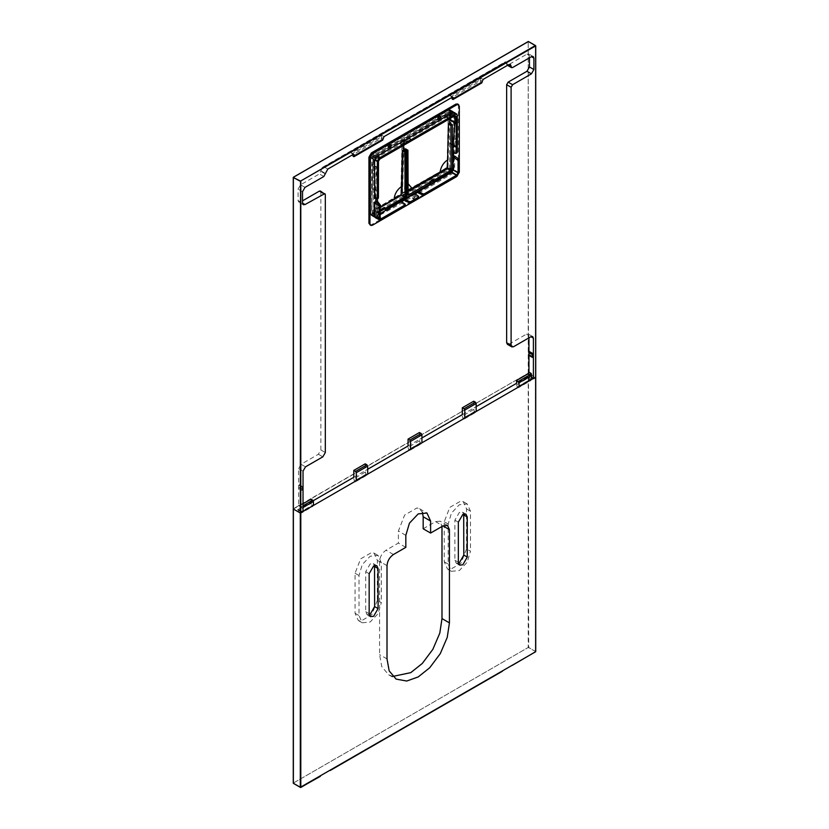 <?xml version="1.0" encoding="UTF-8"?>
<svg xmlns="http://www.w3.org/2000/svg" width="829" height="829" viewBox="0 0 829 829"><rect width="100%" height="100%" fill="white"/><g stroke="black" fill="none" stroke-linecap="round" stroke-linejoin="round"><path stroke-width="0.62" stroke-dasharray="4.14 3.11" d="M528.943 337.849L528.218 333.952L526.467 334.128L509.13 344.139L507.369 344.315M529.441 57.823L528.715 53.926L526.964 54.103L508.136 64.973L506.643 64.113L507.079 65.076L508.136 64.973L512.591 67.543M506.643 64.113L505.659 61.823L510.384 64.507M327.797 169.085L323.838 166.795L322.657 167.24L319.383 173.945L300.554 184.815L298.077 189.105L298.077 200.545L298.803 202.152L302.533 200.836M325.32 194.535L320.864 191.965L320.429 191.002M320.864 191.965L320.864 449.971L318.388 454.261L301.051 464.271L298.575 468.561L298.575 505.172L299.559 505.742L303.031 503.742M300.72 506.405L298.575 505.172L301.3 506.747L302.036 508.032L303.031 507.462M310.958 499.162L310.958 502.022L313.061 500.809M365.206 463.836L365.206 470.706L367.682 469.276M419.453 432.52L419.453 439.38L421.93 437.95M473.701 401.205L473.701 408.065L476.178 406.635M453.888 112.879L453.308 111.594L451.909 111.739L375.61 155.779L373.63 159.22L373.63 215.851L374.211 217.136L375.61 216.991L451.909 172.95L453.888 169.51L453.888 112.879L450.914 111.159L450.334 109.884L448.935 110.019L372.635 154.07L370.656 157.5L370.656 214.131L371.237 215.416L372.635 215.281L448.935 171.23L450.914 167.8L450.914 111.159M517.192 387.122L518.312 387.765L530.498 380.739L529.379 380.086L517.192 387.122L516.56 383.319L529.938 375.599L528.943 377.319L529.306 378.957L530.964 379.92L532.415 377.029L531.42 377.599M518.312 387.765L519.037 385.899L531.42 378.749L528.943 377.319M530.964 379.92L530.498 380.739M529.379 380.086L529.306 378.957M516.56 384.749L528.943 377.599M473.701 409.495L462.313 416.075L462.313 414.645L473.701 408.065L474.333 411.858L475.463 412.51L476.178 410.635L464.789 417.215L464.064 419.091L475.463 412.51M419.453 440.81L408.055 447.391L408.055 445.961L419.453 439.38L420.085 443.183L421.215 443.836L421.93 441.961L410.542 448.541L409.816 450.406L421.215 443.836M365.206 472.136L353.807 478.716L353.807 477.286L365.206 470.706L365.838 474.499L366.957 475.152L367.682 473.276L356.283 479.856L355.568 481.732L366.957 475.152M303.031 511.752L297.58 509.752L298.575 510.322L297.58 509.752L310.958 502.022L311.59 505.825L312.709 506.467L313.435 504.602L301.051 511.752L300.057 511.182L301.051 511.752L300.689 512.685L298.844 511.617L299.466 512.819L311.59 505.825M301.051 511.752L298.575 510.322L310.958 503.452M303.031 505.742L301.3 506.747L302.036 508.032L301.051 506.985L301.051 510.602M302.036 486.312L302.036 490.426L302.036 486.312L298.575 484.302M381.537 136.744L381.9 135.386L351.185 153.127L352.543 153.489L381.537 136.744L381.765 139.604L382.677 140.132M354.014 154.287L352.335 153.313L352.667 154.836L381.402 138.246M480.623 79.532L480.986 78.185L450.271 95.915L451.618 96.278L480.623 79.532L480.851 82.392L481.763 82.921M453.1 97.076L451.422 96.112L451.753 97.635L480.488 81.045M323.838 166.795L505.659 61.823L504.664 62.393L508.633 64.683L506.643 63.543M353.807 478.716L354.439 481.079L355.568 481.732M408.055 447.391L408.687 449.764L409.816 450.406M462.313 416.075L462.934 418.438L464.064 419.091M462.934 418.438L474.333 411.858M408.687 449.764L420.085 443.183M354.439 481.079L365.838 474.499M298.575 510.602L298.844 511.617M299.466 512.819L300.595 513.472L312.709 506.467M300.595 513.472L300.689 512.685M353.03 156.194L381.765 139.604M452.116 98.983L480.851 82.392M293.373 509.037L528.197 373.174L293.373 508.747L293.373 177.23L528.446 41.512L535.627 45.657L535.627 377.174L528.197 373.174L535.627 377.464M457.649 139.313L456.168 141.883L455.111 141.987L454.675 141.023L456.168 138.453L457.214 138.35L457.649 139.313M457.401 139.168L455.919 141.738L454.862 141.842L454.427 140.878L455.919 138.308L456.966 138.205L457.401 139.168M459.328 106.185L458.396 105.521L458.396 171.665L459.328 172.204M369.744 224.97L371.392 224.752L455.919 175.945L458.396 171.665M458.396 105.521L457.763 103.977M453.691 113.283L453.691 169.344L451.556 173.033L375.755 216.794L374.211 216.918L373.63 215.561L370.729 213.716L371.319 215.074L372.863 214.939L448.51 171.271L450.634 167.582L450.634 111.697L449.971 110.298L448.51 110.464L372.863 154.142L370.729 157.831L373.63 159.5L375.755 155.811L451.556 112.05L453.028 111.874L453.691 113.283L450.634 111.697M373.63 159.5L373.63 215.561M390.096 144.526L390.076 144.443C389.06 143.604 388.252 144.205 387.651 146.256L388.604 147.096M390.076 144.443L390.76 144.515M412.417 198.318C413.495 199.634 414.303 199.033 414.842 196.494C413.826 195.654 413.029 196.266 412.417 198.318L413.36 198.919C413.992 196.784 414.832 196.152 415.878 197.022C415.319 199.654 414.479 200.286 413.36 198.919M414.842 196.494L415.878 197.022M439.639 115.915L439.608 115.832C438.603 114.993 437.795 115.604 437.194 117.656L438.147 118.495M439.608 115.832L440.303 115.915M370.729 213.716L370.729 157.831M401.702 201.54L401.692 203.229L375.236 217.612M376.646 198.929L377.744 198.297L376.076 197.364L375.848 198.545M457.287 115.345L454.675 113.677L454.137 112.423M454.675 113.677L454.903 151.852L453.453 152.702M454.675 156.028L454.675 170.09L459.017 172.598M418.676 193.157L452.696 173.52L454.675 170.09M415.184 193.758L415.163 195.447L405.194 200.939M379.723 159.137L378.532 158.443L377.299 160.588L375.506 190.421L375.506 214.825L371.755 212.97L372.988 213.685L448.375 170.163L449.619 168.018L449.681 112.392L448.448 111.677L372.926 155.282L371.682 157.427L371.755 212.97L380.148 217.778M372.926 155.282L378.532 158.443L453.639 115.086L454.872 115.791L448.448 111.677L454.924 115.718M401.692 201.83L401.692 203.229L405.029 205.26L405.029 204.11M404.987 206.079L405.029 205.26M455.494 153.406L456.603 152.774L454.903 151.852L453.691 152.546M380.148 213.571L376.749 215.54L375.506 214.825L380.148 217.882M415.163 194.048L415.163 195.447L418.5 197.478L418.5 196.328M418.469 198.297L418.5 197.478M408.127 190.307L404.355 192.307L404.77 184.649L408.096 183.675M408.127 191.395L404.811 193.136L404.355 192.307M406.687 141.531L403.764 138.64L448.282 112.941L451.795 114.278L452.292 115.2L447.95 118.164L410.811 139.604L406.687 141.531L404.573 140.288L450.116 113.998L449.836 123.231M404.573 140.288L404.303 149.521M404.77 184.649L405.536 148.805M408.148 195.178L404.811 193.136M447.95 118.164L445.784 116.972M410.811 139.604L408.656 138.412M410.811 139.148L408.666 137.925M452.292 115.2L450.116 113.998M447.94 117.708L445.795 116.485M430.251 183.976L429.505 183.53L430.241 183.105M429.495 181.986L429.505 183.53M449.266 112.951L451.795 114.278L407.174 140.039L404.251 138.37L449.266 112.951L448.054 167.147L448.758 168.36L452.541 170.525M406.687 140.899L407.174 140.039M404.251 138.37L402.542 192.856L403.702 194.95L407.36 197.188M403.754 139.231L402.531 193.437L403.205 194.66L406.863 196.898M448.282 112.941L447.069 167.147L448.261 169.22L448.758 168.36L403.35 194.566M402.676 193.344L448.054 167.147L402.542 192.856M380.148 207.126L373.734 210.504L374.18 202.307L377.496 201.343M373.734 210.504L377.558 212.846L378.594 212.245L377.423 211.468L380.148 209.892M406.345 197.198L402.552 195.033L401.858 193.82L402.987 139.666L406.023 141.282L401.899 144.754L380.221 157.272L378.065 156.08L403.837 140.712L403.578 149.935M378.065 156.08L373.817 158.049L373.547 167.271L374.936 166.474L374.18 202.307M376.097 198.67L375.962 168.701L377.35 167.893L374.936 166.474M377.35 167.893L377.485 198.753M377.506 202.95L377.558 212.846M377.423 211.468L377.423 213.022L378.604 213.789L376.667 214.908L372.511 212.379L376.667 214.908L376.117 201.996M378.604 213.789L378.594 212.245M377.423 213.022L380.148 211.447M401.899 144.754L399.733 143.562M380.221 157.272L378.076 155.583M380.221 156.805L375.92 159.292L373.817 158.049M375.962 168.701L373.547 167.271M375.92 159.292L376.407 157.8L406.023 141.282L402.987 139.666M406.023 141.914L403.837 140.712M401.899 144.298L399.754 143.075M405.858 198.058L402.065 195.893L402.552 195.033L372.511 212.379L371.838 211.157L372.988 156.992L375.92 158.66M376.407 157.8L372.998 156.401L402.013 139.655L400.873 193.82L371.838 211.157L401.858 193.82L401.018 194.307L401.713 195.52L372.656 212.286L371.848 210.576L372.988 156.992M377.34 600.424L371.765 614.786L360.625 621.222L358.315 620.506L355.05 613.294L355.05 573.243L360.625 558.881L371.765 552.446L374.076 553.161L377.34 560.373L377.34 600.424L381.309 602.714L378.045 613.698L370.159 622.019L362.273 622.797L359.009 615.584L359.009 575.533L362.273 564.549L370.159 556.228L378.045 555.451L381.309 562.663L381.309 602.714M392.749 676.433L388.718 674.827L381.765 666.63L379.568 654.62L379.568 561.378C379.983 556.653 382.128 552.943 386.013 550.218L398.397 543.068L398.397 531.057L404.593 515.099L416.977 507.949L419.547 508.737L422.427 512.312M423.173 528.767L435.557 521.617L440.106 521.172L441.992 526.477M466.52 548.933L460.945 563.305L449.795 569.741L447.494 569.026L444.23 561.803L444.23 521.762L449.795 507.4L460.945 500.965L463.256 501.68L466.52 508.892L466.52 548.933L470.478 551.223L467.214 562.207L459.339 570.528L451.453 571.316L448.188 564.093L448.188 524.052L451.453 513.068L459.339 504.747L467.214 503.959L470.478 511.182L470.478 551.223M369.257 614.703L367.009 614.61L365.703 611.719L365.703 571.678L370.159 563.948L373.309 563.637L374.532 565.544M405.827 547.358L398.397 543.068M458.437 563.223L456.178 563.119L454.872 560.238L454.872 520.187L459.339 512.467L462.489 512.156L463.701 514.053M321.859 167.935L505.659 61.823M529.938 375.599L532.415 377.029M528.943 335.558L526.467 334.128M302.036 490.426L298.575 488.426M298.575 468.561L303.031 471.131M370.656 157.5L373.63 159.22M372.635 154.07L375.61 155.779M370.656 214.131L373.63 215.851M372.635 215.281L375.61 216.991M448.935 171.23L451.909 172.95M450.914 167.8L453.888 169.51M448.935 110.019L451.909 111.739M301.051 464.271L305.507 466.841M318.388 454.261L322.844 456.831M320.864 449.971L325.32 452.541M298.077 200.545L300.554 201.975M302.533 191.675L298.077 189.105M305.01 187.385L300.554 184.815M323.838 176.515L319.383 173.945M325.32 173.945L320.864 171.375M320.864 170.795L325.32 173.375M483.12 79.418L480.986 78.185M450.271 95.915L451.753 96.775M384.034 136.619L381.9 135.386M351.185 153.127L352.667 153.976M381.402 137.386L383.039 138.339M480.488 80.185L482.126 81.128M529.441 55.533L526.964 54.103M509.13 344.139L513.586 346.709M302.336 487.162L298.865 485.162M302.336 489.224L298.865 487.224M293.373 508.747L293.373 783.053L528.197 647.48L528.197 41.657L528.695 647.48L535.627 651.48L535.627 377.174M455.919 175.945L456.862 176.494M371.392 224.752L372.439 225.229M375.755 216.794L372.863 214.939M451.556 173.033L448.51 171.271M453.691 169.344L450.634 167.582M451.556 112.05L448.51 110.464M372.863 154.142L375.755 155.811M381.174 219.82L376.604 217.457M371.755 188.421L378.428 192.235M452.696 173.52L457.038 176.028M378.49 161.282L371.682 157.427M378.49 167.904L371.682 164.163M378.49 168.65L371.693 164.919M378.428 191.478L371.755 187.665M448.375 170.163L451.857 172.173M449.619 168.018L453.09 170.028M453.09 145.635L449.619 143.469M453.121 144.899L449.619 142.712M403.702 194.95L448.261 169.22L452.054 171.385M373.485 156.132L402.013 139.655M355.05 613.294L359.009 615.584M377.34 560.373L381.309 562.663M355.05 573.243L359.009 575.533M535.627 651.48L528.197 647.48L293.373 783.053M387.008 658.91L379.568 654.62M387.008 565.668L379.568 561.378M435.557 521.617L441.992 525.337M405.827 535.347L398.397 531.057M393.443 554.518L386.013 550.218M444.23 561.803L448.188 564.093M466.52 508.892L470.478 511.182M444.23 521.762L448.188 524.052M369.164 573.678L365.703 571.678M369.164 613.719L365.703 611.719M458.344 562.238L454.872 560.238M458.344 522.187L454.872 520.187M298.285 509.68L300.761 511.11M374.211 217.136L371.237 215.416M453.308 111.594L450.334 109.884M303.259 204.722L298.803 202.152M533.171 56.496L528.715 53.926M532.674 336.522L528.218 333.952M322.657 167.24L505.151 61.874M298.865 505.814L300.72 506.882M300.658 506.83L301.228 507.814M371.319 215.074L374.211 216.918M449.971 110.298L453.028 111.874M387.982 147.044L388.936 147.676M437.525 118.433L438.479 119.075M401.599 203.095L401.599 201.685M374.698 198.058L375.91 197.354M453.525 152.536L454.748 151.831M415.08 195.312L415.08 193.913M372.148 213.789L375.91 215.644M449.349 111.614L454.541 115.013M380.48 218.669L375.848 215.602M455.763 115.614L454.479 114.972M452.137 114.236L448.427 112.64L403.557 138.93L402.334 193.147L403.34 194.97L406.998 197.219M405.858 140.951L402.158 139.355L372.791 156.691L371.641 210.867L372.646 212.69L376.304 214.939M358.315 620.506L362.273 622.797M374.076 553.161L378.045 555.451M388.718 674.827L396.148 679.117M447.536 525.462L440.106 521.172M419.547 508.737L426.976 513.027M447.494 569.026L451.453 571.316M463.256 501.68L467.214 503.959M373.309 563.637L376.78 565.637M367.009 614.61L370.48 616.61M456.178 563.119L459.649 565.119M462.489 512.156L465.96 514.156"/><path stroke-width="1.24" d="M506.643 342.709L511.11 345.278L511.835 346.885L507.369 344.315L506.643 342.709L506.643 84.703L508.136 82.133L526.964 71.263L529.441 66.973L529.441 57.823M302.533 200.836L319.383 191.105L320.429 191.002L325.32 194.535L325.32 452.541L322.844 456.831L305.507 466.841L303.031 471.131L303.031 511.752L300.305 513.037L535.627 377.174M303.031 503.742L310.958 499.162L312.688 500.167L303.031 505.742M313.061 500.809L353.807 477.286L353.807 470.416L365.206 463.836L366.936 464.841L355.548 471.421L353.807 470.416M367.682 469.276L408.055 445.961L408.055 439.101L419.453 432.52L421.184 433.526L409.795 440.095L408.055 439.101M421.93 437.95L462.313 414.645L462.313 407.775L473.701 401.205L475.442 402.2L464.043 408.78L462.313 407.775M476.178 406.635L516.56 383.319L516.56 380.459L527.949 373.889L528.943 372.169L528.943 337.849M519.037 385.899L519.037 382.749L530.425 376.169L531.42 373.983L531.42 377.599L533.399 378.749L533.399 338.128L532.674 336.522L530.923 336.698L533.399 338.128M519.037 382.749L516.56 380.459M353.32 154.349L354.304 154.93L353.32 154.349L327.797 169.085L323.838 176.515L305.01 187.385L302.533 191.675L302.533 203.126L303.259 204.722L305.01 204.556L324.885 193.582M354.304 155.779L354.304 154.93L352.667 153.976L353.03 156.194L353.942 156.722L354.304 155.779L383.039 139.189L384.034 136.619L452.396 97.148L453.39 97.718L452.396 97.148M453.39 98.578L453.39 97.718L451.753 96.775L452.116 98.983L453.028 99.511L453.39 98.578L482.126 81.988L483.12 79.418L508.633 64.683L511.11 66.113L510.384 64.507L508.633 64.683M511.11 345.278L511.11 87.283L512.591 84.703L531.42 73.833L533.897 69.543L533.897 58.103L533.171 56.496L531.42 56.673L512.591 67.543L511.545 67.646L511.11 66.113M511.835 346.885L513.586 346.709L530.923 336.698M533.399 378.749L535.627 377.464L535.627 45.947L300.554 181.095L300.305 513.037L293.373 509.037L300.305 513.037L300.305 787.343L535.627 651.77L535.627 377.464M532.415 357.423L532.415 353.309L532.415 357.423L528.943 355.423M313.435 504.602L313.435 501.452L312.688 500.167M303.031 507.462L313.435 501.452M518.291 381.464L529.69 374.884L531.088 373.402L528.943 372.169M353.942 156.722L382.677 140.132L383.039 139.189M453.028 99.511L481.763 82.921L482.126 81.988M356.283 479.856L356.283 472.706L355.548 471.421M367.682 473.276L367.682 466.126L366.936 464.841M410.542 448.541L410.542 441.391L409.795 440.095M421.93 441.961L421.93 434.81L421.184 433.526M464.789 417.215L464.789 410.065L464.043 408.78M476.178 410.635L476.178 403.485L475.442 402.2M356.283 472.706L367.682 466.126M410.542 441.391L421.93 434.81M464.789 410.065L476.178 403.485M293.373 508.747L293.373 177.52L300.803 181.53L300.803 787.343L320.367 776.327M368.926 223.322L370.781 225.457L369.962 223.799L369.962 157.779L372.439 153.5L371.392 152.899L368.926 157.178L368.926 223.322L369.962 223.799M371.392 152.899L455.919 104.091L457.763 103.977L459.328 106.185L459.328 172.204L456.862 176.494L372.439 225.229L370.781 225.457M388.604 147.096L390.096 144.526M438.147 118.495L439.639 115.915M458.696 104.641L456.862 104.755L372.439 153.5M388.583 146.857C389.215 144.723 390.055 144.091 391.112 144.961C390.552 147.603 389.713 148.236 388.583 146.857L388.936 147.676M438.126 118.257C438.759 116.122 439.598 115.49 440.655 116.361C440.095 119.003 439.256 119.635 438.126 118.257L438.479 119.075M374.615 216.307L375.236 217.612L379.806 219.986L379.195 218.68L374.615 216.307L374.615 202.245L379.195 206.11L379.195 218.68M375.848 197.509L375.848 201.54L379.464 204.286L378.47 204.856M376.646 198.929L377.361 198.473L376.646 198.929L374.615 198.214L374.615 159.904L376.604 156.474L452.696 112.537L454.137 112.423L456.738 114.081L457.287 115.345L457.287 152.329L455.494 153.406L453.453 152.702L453.453 156.733L458.064 160.577L458.064 172.898L456.831 175.043L424.303 193.82L422.863 193.81L422.863 194.97L424.303 194.919L457.038 176.028L459.017 172.598L459.017 160.028L458.333 158.753L457.339 159.323M422.863 193.81L419.153 191.748L415.184 193.758L418.5 196.328L418.469 197.188L410.832 201.602L409.381 201.592L409.381 202.742L410.832 202.701L418.469 198.297L418.5 197.478M409.381 201.592L405.194 199.52L401.702 201.841M379.806 219.986L404.987 206.079L405.029 205.26M380.148 217.778L381.381 218.597L380.148 217.882L380.148 205.561L379.464 204.286M454.924 115.718L456.157 116.433L454.872 115.749L454.872 122.371L456.157 123.065L456.157 116.433L454.924 115.718L379.723 159.137L378.49 161.282L378.428 197.862L377.744 198.297L378.428 197.862L377.361 198.473L377.361 161.489L379.34 158.059L455.308 114.205L456.738 114.081M449.681 119.138L454.872 122.371L453.09 145.635L456.219 147.313L456.219 152.94L455.494 153.406M452.427 145.22L453.09 145.635L453.09 170.028L458.064 172.898M453.453 156.733L454.675 156.028L458.333 158.753M422.863 194.97L418.676 193.157L418.676 191.748M418.5 196.328L418.469 198.297M451.266 171.831L451.857 172.173L380.148 213.571M380.148 217.882L381.381 218.597L404.987 204.97L405.029 204.11L404.987 206.079M405.029 204.11L401.692 201.83M409.381 202.742L405.194 200.939L405.194 199.52M456.831 175.043L451.857 172.173L453.09 170.028L452.541 169.707M456.157 123.065L456.219 147.313M408.096 183.675L411.972 188.256L408.127 190.307M447.619 159.883L447.173 167.593L451.1 170.38L450.903 125.438L452.333 124.609L449.836 123.231L448.406 124.06L447.619 159.883C443.391 162.774 440.893 166.816 440.116 172.007L412.003 188.235L412.479 189.105L408.127 191.395M405.536 148.805L404.303 149.521L406.718 150.94L407.941 150.236L405.536 148.805M407.941 150.236L408.148 195.178L430.241 182.421L429.495 181.986L433.463 179.696L434.199 180.131L451.1 170.38M447.65 168.401L412.479 189.105M447.173 167.593L440.116 172.007L440.582 172.878M406.345 196.577L406.863 196.898L406.718 150.94M450.903 125.438L448.406 124.06M452.333 124.609L452.541 170.525L434.209 181.686L434.199 180.131M407.36 197.188L430.251 183.976L430.241 182.421M429.505 183.53L433.463 181.24L433.463 179.696M434.209 181.686L433.463 181.24M377.496 201.343L381.392 206.473L380.148 207.126M401.568 186.494L401.091 194.701L405.049 196.96L385.661 208.162L385.661 209.706L406.345 197.198L406.075 151.313L403.578 149.935L402.355 150.64L401.568 186.494C397.164 189.603 394.677 193.82 394.107 199.136L381.392 206.473M401.091 194.701L394.107 199.136M380.148 209.892L384.355 207.468L385.661 208.162M377.485 198.753L377.506 202.95M405.049 196.96L404.853 152.018L406.075 151.313M404.853 152.018L402.355 150.64M376.117 201.996L376.097 198.67M380.148 211.447L384.366 209.012L384.355 207.468M385.661 209.706L384.366 209.012M441.992 526.477L441.992 618.589L439.805 633.118L432.852 649.345L422.272 663.48L410.78 672.64L392.749 676.433M422.427 512.312L423.173 516.757L423.173 528.767L430.603 533.057L430.603 521.047L426.976 513.027L418.22 513.897L409.453 523.14L405.827 535.347L405.827 547.358L393.443 554.518C389.557 557.233 387.412 560.943 387.008 565.668L387.008 658.91L389.195 670.92L396.148 679.117L406.728 681.034L418.22 676.93L429.702 667.77L440.282 653.635L447.235 637.408L449.432 622.88L449.432 529.627L447.536 525.462L442.987 525.907L430.603 533.057M374.532 565.544L374.615 606.569L370.159 614.289L369.257 614.703M378.086 568.528L376.78 565.637L373.63 565.958L369.164 573.678L369.164 613.719L370.48 616.61L373.63 616.299L378.086 608.569L378.086 568.528L374.615 566.528M502.488 671.189L330.035 770.462M458.344 562.238L459.649 565.119L462.8 564.808L467.266 557.088L467.266 517.047L465.96 514.156L462.8 514.467L458.344 522.187L458.344 562.238M463.701 514.053L463.794 555.088L459.339 562.808L458.437 563.223M293.621 783.478L300.554 787.488L293.373 783.343L293.373 509.037M531.42 373.983L531.088 373.402M532.415 353.309L528.943 351.299M530.425 376.169L527.949 373.889M323.838 193.685L319.383 191.105M305.01 204.556L302.533 203.126M511.11 66.683L508.136 64.973M533.897 58.103L531.42 56.673M533.897 69.543L529.441 66.973M531.42 73.833L526.964 71.263M512.591 84.703L508.136 82.133M511.11 87.283L506.643 84.703M532.114 356.563L528.643 354.563M532.114 354.501L528.643 352.501M293.621 177.095L528.446 41.512L535.379 45.522L300.554 181.095L293.373 177.52M369.962 157.779L368.926 157.178M456.862 104.755L455.919 104.091M375.848 201.54L374.615 202.245M376.076 201.965L374.863 202.67M377.361 161.489L374.615 159.904M379.34 158.059L376.604 156.474M455.308 114.205L452.696 112.537M454.903 156.453L453.691 157.147M419.153 191.748L419.153 193.147M405.682 199.53L405.682 200.929M456.219 146.567L452.427 144.464M456.157 123.811L449.681 119.884M380.148 205.561L379.195 206.11M424.303 193.82L424.303 194.919M459.017 160.028L458.064 160.577M410.832 201.602L410.832 202.701M449.432 622.88L441.992 618.589M449.432 529.627L442.987 525.907M430.603 521.047L423.173 516.757M378.086 608.569L374.615 606.569M512.146 665.324L535.379 651.905M467.266 557.088L463.794 555.088M467.266 517.047L463.794 515.037M507.079 65.076L511.545 67.646M512.322 665.345L535.731 651.625L535.731 45.802L528.27 41.502L293.269 177.375L293.269 783.198L300.73 787.509L320.295 776.203M405.298 204.535L405.298 205.654M378.221 198.338L377.133 198.96M457.08 152.805L455.991 153.427M418.769 196.753L418.769 197.872M406.345 196.815L406.998 197.219M502.415 671.065L330.201 770.483"/></g></svg>
